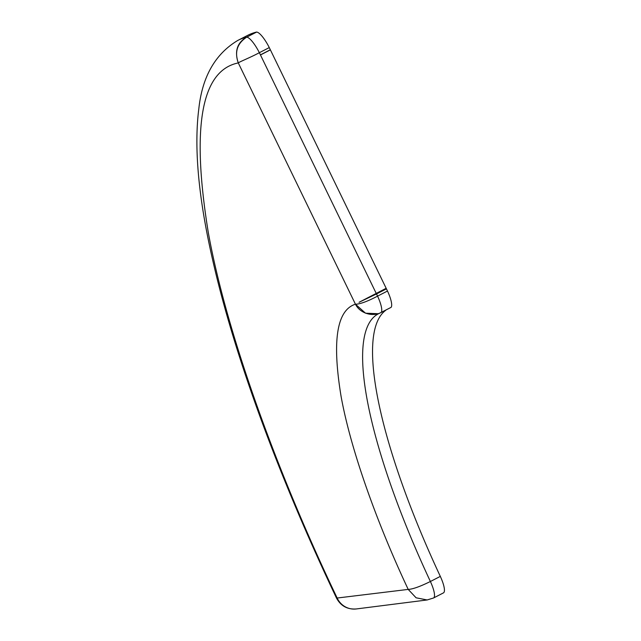 <?xml version="1.0" encoding="UTF-8"?>
<svg xmlns="http://www.w3.org/2000/svg" width="641" height="641" viewBox="0 0 641 641"><rect width="100%" height="100%" fill="white"/><g stroke="black" fill="none" stroke-linecap="round" stroke-linejoin="round"><path stroke-width="0.96" d="M256.584 32.09L246.657 37.186A19.214 4.808 62.8 0 1 259.357 52.69C250.663 57.386 239.606 61.752 238.276 62.89C234.366 51.264 237.154 42.691 246.641 37.154A614.831 153.944 62.8 0 0 237.835 40.407L247.763 35.311A614.831 153.944 62.8 0 1 256.568 32.05L256.584 32.09A19.214 4.808 62.8 0 1 269.284 47.586L270.342 49.766L260.414 54.87M386.17 288.306L376.235 293.418A19.214 4.808 62.8 0 1 376.507 293.955L386.435 288.859L387.493 291.03L377.565 296.134L376.507 293.955L359.064 302.288L386.17 288.306L270.39 49.87L260.462 54.966L270.342 49.766M386.435 288.859L386.162 288.314M387.493 291.03A19.214 4.808 62.8 0 1 391.082 307.368L381.155 312.471C372.806 317.047 360.106 313.553 355.475 304.235L355.443 304.195C336.725 310.132 331.942 340.9 341.1 396.491C350.931 450.919 377.797 524.795 408.205 589.399L336.517 598.109C340.788 605.985 347.382 609.599 356.3 608.95A19.214 18.525 -97.2 0 1 337.334 598.39C279.236 477.168 226.898 335.7 208.277 232.403C191.146 126.982 201.154 70.486 238.284 62.922L355.443 304.195M385.674 310.348A307.416 76.968 -117.2 0 0 440.319 576.395L430.391 581.499A307.416 76.968 62.8 0 1 378.382 313.818L391.082 307.368M440.319 576.395A19.214 4.808 62.8 0 1 443.46 592.885L433.532 597.989L427.162 599.96L416.089 597.797L408.205 589.399C412.66 589.223 420.055 586.587 430.391 581.499A19.214 4.808 62.8 0 1 433.532 597.989M366.067 298.658L376.235 293.418L259.357 52.69L269.284 47.586M246.641 37.154L256.568 32.05M378.599 313.729L365.514 313.193L355.475 304.235C360.122 304.114 367.493 301.414 377.565 296.134A19.214 4.808 62.8 0 1 381.155 312.471M246.657 37.186C237.218 43.404 234.422 51.969 238.276 62.89L238.284 62.922M356.3 608.95L427.162 599.96M237.835 40.407C215.208 53.94 202.195 76.8 198.798 108.994C193.83 148.127 198.574 198.982 213.028 261.568C234.838 357.117 279.059 477.449 336.517 598.109"/></g></svg>
